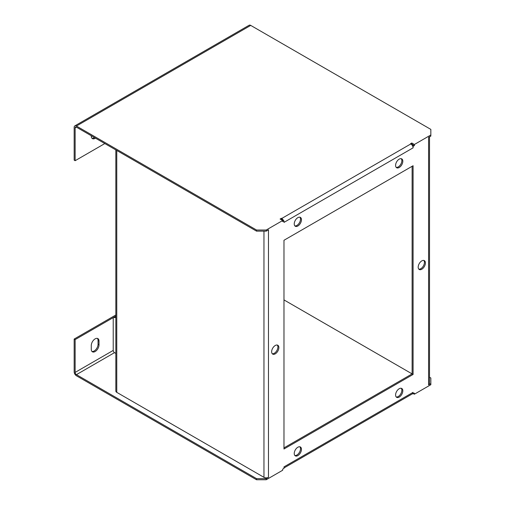 <?xml version="1.0" encoding="UTF-8"?>
<svg xmlns="http://www.w3.org/2000/svg" width="505" height="505" viewBox="0 0 505 505"><rect width="100%" height="100%" fill="white"/><g stroke="black" fill="none" stroke-linecap="round" stroke-linejoin="round"><path stroke-width="0.76" d="M115.834 353.418L114.509 352.654A1.824 1.054 60 0 1 113.221 350.419L113.221 317.62L114.509 316.875L115.834 316.793M113.221 350.419L75.131 372.406L75.131 339.606L113.221 317.62L115.834 317.462M75.131 372.406A1.824 1.054 -120 0 0 76.419 374.647L256.534 478.633L266.217 478.633L268.477 477.326L268.477 229.844L266.217 231.145L266.217 230.027L282.68 220.521L280.098 219.031L281.386 218.286L281.714 219.593A1.824 1.054 -120 0 1 282.566 220.458M115.834 149.916L115.834 391.047A3.194 1.843 0 0 0 116.769 392.347L263.957 477.326A3.194 1.843 0 0 0 268.477 477.326M91.272 349.302L91.272 345.572A5.479 3.163 120 0 1 93.659 340.061A5.479 3.163 120 0 1 97.882 338.59A5.479 3.163 120 0 1 99.018 341.102L99.018 344.827A5.479 3.163 120 0 1 96.625 350.337A5.479 3.163 120 0 1 92.402 351.808A5.479 3.163 120 0 1 91.272 349.302M429.515 377.235L430.834 377.999L430.834 383.592L428.581 384.892A3.194 1.843 0 0 0 429.515 383.592L429.515 136.868M428.581 384.892L428.581 137.411L430.834 136.104L430.834 134.987L414.378 144.493L414.378 145.61L413.406 145.049L412.421 145.617M283.974 220.9L282.68 221.644L282.68 220.521L283.564 220.66L283.974 220.9L283.974 222.389L413.084 147.845A3.194 1.843 -120 0 0 412.68 146.122L413.084 146.355L413.084 147.845M283.974 449.002L283.974 240.279L413.084 165.735L413.084 374.458L283.974 449.002M75.131 339.606L74.166 339.051L74.166 371.85A3.194 1.843 60 0 0 76.419 375.764L256.534 479.75L266.217 479.75L282.68 470.243L282.68 469.126L283.974 468.381L283.974 466.891L413.084 392.347L413.084 393.837L414.378 393.092L414.378 394.209L413.406 393.654M413.084 392.347A3.194 1.843 60 0 1 412.68 393.603L413.084 393.837M412.118 166.296L412.118 373.902L413.084 374.458M414.378 145.61L413.084 146.355M275.257 345.496A5.113 2.954 120 0 0 271.917 350.003A5.113 2.954 120 0 0 272.7 354.1A5.113 2.954 120 0 0 275.257 353.847A5.113 2.954 120 0 0 278.596 349.34A5.113 2.954 120 0 0 277.813 345.243A5.113 2.954 120 0 0 275.257 345.496M277.283 345.041A5.113 2.954 -60 0 1 277.479 349.226A5.113 2.954 -60 0 1 274.291 353.285A5.113 2.954 -60 0 1 272.264 353.74M421.801 269.241A5.113 2.954 120 0 0 425.141 264.734A5.113 2.954 120 0 0 424.358 260.637A5.113 2.954 120 0 0 421.801 260.889A5.113 2.954 120 0 0 418.462 265.396A5.113 2.954 120 0 0 419.245 269.493A5.113 2.954 120 0 0 421.801 269.241M423.828 260.441A5.113 2.954 -60 0 1 424.023 264.62A5.113 2.954 -60 0 1 420.829 268.679A5.113 2.954 -60 0 1 418.803 269.133M266.217 479.75L266.217 478.633M430.834 383.592L430.834 384.709L414.378 394.209M294.238 453.509A5.113 2.954 120 0 0 295.292 455.851A5.113 2.954 120 0 0 299.231 454.481A5.113 2.954 120 0 0 301.466 449.336A5.113 2.954 120 0 0 300.406 446.994A5.113 2.954 120 0 0 296.467 448.364A5.113 2.954 120 0 0 294.238 453.509M395.592 394.992A5.113 2.954 120 0 0 396.646 397.334A5.113 2.954 120 0 0 400.591 395.964A5.113 2.954 120 0 0 402.82 390.82A5.113 2.954 120 0 0 401.759 388.478A5.113 2.954 120 0 0 397.82 389.847A5.113 2.954 120 0 0 395.592 394.992M402.82 161.228A5.113 2.954 120 0 0 401.759 158.886A5.113 2.954 120 0 0 397.82 160.255A5.113 2.954 120 0 0 395.592 165.4A5.113 2.954 120 0 0 396.646 167.742A5.113 2.954 120 0 0 400.591 166.372A5.113 2.954 120 0 0 402.82 161.228M301.466 219.744A5.113 2.954 120 0 0 300.406 217.402A5.113 2.954 120 0 0 296.467 218.772A5.113 2.954 120 0 0 294.238 223.917A5.113 2.954 120 0 0 295.292 226.259A5.113 2.954 120 0 0 299.231 224.889A5.113 2.954 120 0 0 301.466 219.744M283.974 299.913L412.118 373.902L283.974 447.884M299.875 446.799A5.113 2.954 -60 0 1 300.5 448.775A5.113 2.954 -60 0 1 298.575 453.572A5.113 2.954 -60 0 1 294.857 455.491M401.229 388.282A5.113 2.954 -60 0 1 401.854 390.264A5.113 2.954 -60 0 1 399.928 395.055A5.113 2.954 -60 0 1 396.21 396.974M401.229 158.684A5.113 2.954 -60 0 1 401.854 160.666A5.113 2.954 -60 0 1 399.928 165.463A5.113 2.954 -60 0 1 396.21 167.382M299.875 217.2A5.113 2.954 -60 0 1 300.5 219.183A5.113 2.954 -60 0 1 298.575 223.98A5.113 2.954 -60 0 1 294.857 225.899M283.974 467.971L412.421 393.812A3.194 1.843 -120 0 0 412.68 393.603M256.534 479.75L256.534 478.633M97.358 338.388A5.479 3.163 -60 0 1 98.046 340.54L98.046 344.271A5.479 3.163 -60 0 1 95.969 349.435A5.479 3.163 -60 0 1 91.96 351.455M74.166 339.051L115.834 314.994M114.509 316.875L115.834 316.111M281.386 218.286L281.714 218.476A3.194 1.843 60 0 1 283.564 220.66M412.68 146.122A3.194 1.843 -120 0 0 410.824 143.931L410.502 143.742L411.796 142.997L414.378 144.493M413.406 145.049L411.796 144.121L411.398 144.348M281.064 219.593L281.386 219.404M104.825 143.559L75.131 160.704L74.166 160.142L74.166 127.348A3.194 1.843 60 0 1 74.822 125.884A3.194 1.843 60 0 1 76.419 126.042L256.534 230.027L256.534 231.145L76.419 127.159A1.824 1.054 -120 0 0 75.51 127.071A1.824 1.054 -120 0 0 75.131 127.904L76.419 127.159M74.822 125.884L249.129 25.25A3.194 1.843 -120 0 1 250.726 25.408L430.834 129.394L430.834 134.987M256.534 230.027L266.217 230.027M256.534 231.145L266.217 231.145M94.486 137.587A5.479 3.163 -60 0 1 91.96 138.256M91.272 135.731L91.272 136.104A5.479 3.163 120 0 0 92.402 138.61A5.479 3.163 120 0 0 95.451 138.149M411.796 144.121L411.796 142.997M75.131 160.704L75.131 127.904M114.509 352.654L76.419 374.647M263.957 477.326L263.957 231.145M116.769 392.347L116.769 150.452M98.046 344.271L99.018 344.827M98.046 340.54L99.018 341.102M281.714 218.476L410.824 143.931M250.726 25.408L76.419 126.042"/></g></svg>
